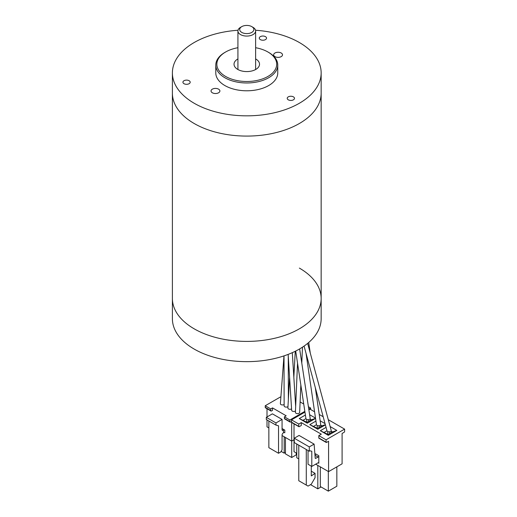 <?xml version="1.0" encoding="UTF-8"?>
<svg xmlns="http://www.w3.org/2000/svg" width="517" height="517" viewBox="0 0 517 517"><rect width="100%" height="100%" fill="white"/><g stroke="black" fill="none" stroke-linecap="round" stroke-linejoin="round"><path stroke-width="0.78" d="M238.007 30.251A74.377 42.943 0 0 0 172.394 72.897L172.394 93.138A74.377 42.943 0 0 0 194.179 123.505A74.377 42.943 180 0 1 172.394 93.138L172.394 298.464A74.377 42.943 0 0 0 194.179 328.825A74.377 42.943 0 0 0 275.238 338.137A74.377 42.943 0 0 0 321.154 298.464A74.377 42.943 0 0 0 299.369 268.097M194.179 349.072A74.377 42.943 0 0 0 275.238 358.378A74.377 42.943 0 0 0 321.154 318.705L321.154 298.464A74.377 42.943 0 0 1 275.238 338.137A74.377 42.943 0 0 1 194.179 328.825A74.377 42.943 0 0 1 172.394 298.464L172.394 318.705A74.377 42.943 0 0 0 194.179 349.072M315.312 387.621L320.689 424.444A2.126 1.228 180 0 1 319.467 425.659A2.126 1.228 180 0 1 317.07 425.413A2.126 1.228 180 0 1 316.456 424.651L306.038 353.331M299.64 348.91L310.168 418.369A2.126 1.228 180 0 1 308.953 419.584A2.126 1.228 180 0 1 306.549 419.339A2.126 1.228 180 0 1 305.935 418.583L295.698 351.049M291.569 408.902A2.126 1.228 180 0 1 288.518 408.934A2.126 1.228 180 0 1 287.898 408.023L289.585 377.248M287.975 406.621A2.126 1.228 180 0 1 284.764 406.763A2.126 1.228 180 0 1 284.137 405.897L284.014 355.877M300.842 384.978L299.66 412.43A2.126 1.228 180 0 1 298.322 413.542A2.126 1.228 180 0 1 296.034 413.27A2.126 1.228 180 0 1 295.407 412.372L297.534 363.141M295.472 410.976A2.126 1.228 180 0 1 292.273 411.099A2.126 1.228 180 0 1 291.653 410.278L288.15 354.391M307.647 343.378L331.19 430.428A2.126 1.228 180 0 1 330.053 431.714A2.126 1.228 180 0 1 327.591 431.488A2.126 1.228 180 0 1 326.99 430.81L304.074 346.086M284.137 404.514A2.126 1.228 180 0 1 281.002 404.591A2.126 1.228 180 0 1 280.382 403.674L283.982 355.89M336.838 466.857L336.838 486.232L328.327 491.15L320.307 486.523L320.307 466.857M328.327 471.485L328.327 491.15M298.774 424.056L298.774 426.37A0.711 0.407 120 0 0 299.272 426.661L301.275 425.504L301.275 422.615L298.774 424.056L291.51 419.862L291.51 422.176A0.711 0.407 -60 0 0 291.659 422.505L298.916 426.693M326.072 439.818L326.072 442.132A0.711 0.407 120 0 0 326.57 442.423L328.573 441.266L328.573 471.627L342.099 463.82L342.099 433.459L344.102 432.302A0.711 0.407 120 0 0 344.606 431.43L344.606 429.116L326.072 439.818L318.808 435.624L318.808 437.938A0.711 0.407 120 0 0 318.957 438.261L326.214 442.455M308.875 409.839L310.045 409.167L314.575 411.784M319.235 414.472L323.19 416.754M328.289 419.701L344.606 429.116M318.808 435.624L321.309 434.183L301.275 422.615M308.604 419.662L308.604 421.42M306.723 419.429L306.723 422.143M305.398 415.028L299.272 418.563L307.04 422.324L310.478 420.334L310.478 419.248L310.478 420.334L311.421 419.791L309.993 418.97M315.538 418.369L311.421 419.791M315.499 418.098L309.612 414.705M299.272 418.563L307.285 423.19L315.544 418.421M307.04 422.324L307.285 423.19M303.279 420.153L305.941 418.615M317.806 465.41L317.806 488.836L310.543 484.642M321.063 486.956L317.806 488.836M315.932 421.09L309.793 424.638L317.554 428.399L320.999 426.409L320.999 425.323L320.999 426.409L321.936 425.866L320.514 425.045M319.118 425.73L319.118 427.494M317.244 425.504L317.244 428.218M325.335 424.69L321.936 425.866M325.044 423.61L320.152 420.786M309.793 424.638L317.806 429.265L325.387 424.884M317.554 428.399L317.806 429.265M313.8 426.228L316.462 424.69M326.065 427.385L320.307 430.713L328.075 434.467L328.327 435.333L336.838 430.422L330.143 426.551M320.307 430.713L328.327 435.333M304.952 412.101L291.51 419.862M324.314 432.302L326.977 430.764M327.759 431.579L327.759 434.286M329.639 431.805L329.639 433.563M331.52 431.398L331.52 432.483L332.457 431.941L331.035 431.12M336.838 430.422L332.457 431.941M331.52 432.483L328.075 434.467M328.573 471.627L315.674 464.182M296.771 453.267L294.011 451.677L294.011 423.862M309.289 446.901L309.289 451.244L294.263 442.565L294.263 438.229L309.289 446.901L314.11 444.122L299.084 435.443L294.263 438.229M296.771 444.013L296.771 457.752L298.774 458.909M311.292 466.134L311.292 475.911L315.053 473.365L315.053 477.702L311.292 484.209L308.042 486.09L298.774 480.739L308.042 486.09M306.284 485.075L306.284 449.506M298.774 445.169L298.774 480.739M318.058 462.812L318.808 463.245A1.06 0.614 120 0 0 318.588 462.754A1.06 0.614 120 0 0 318.058 462.812L311.796 466.424L308.042 464.253L308.042 450.52M311.796 466.424L311.796 451.244L310.045 450.811L309.289 451.244M311.292 471.194L315.053 473.365M314.11 444.122L315.221 458.133A0.711 0.407 120 0 0 315.719 458.372L318.058 457.028A1.06 0.614 120 0 0 318.808 455.723L315.551 453.842A1.06 0.614 -60 0 1 314.976 455.025M315.719 458.372L315.215 458.081M318.808 463.245L318.808 455.723M284.415 416.825L289.901 419.991L289.901 421.581A1.06 0.614 120 0 0 290.121 422.066L284.634 418.899A1.06 0.614 -60 0 1 284.415 418.415L284.415 416.825L286.192 415.797L272.517 407.9L270.74 408.928L270.74 410.517L265.234 407.338A1.06 0.614 -60 0 0 265.454 407.823L270.96 411.009A1.06 0.614 -60 0 1 270.74 410.517M272.517 407.9L272.517 410.362L271.49 410.957A1.06 0.614 -60 0 1 270.96 411.009M270.74 408.928L265.234 405.748L265.234 407.338M295.207 399.111L295.963 399.551M300.112 401.942L303.731 404.029M308.403 406.73L310.633 408.016L310.633 409.509M289.901 419.991L304.843 411.364M308.765 409.102L310.633 408.016M265.234 405.748L280.912 396.694M290.121 422.066A1.06 0.614 120 0 0 290.651 422.014L291.51 421.517M291.704 441.072L291.704 457.5L285.442 453.887L285.442 437.485M296.209 452.944L296.209 454.895L291.704 457.5M284.188 436.762L284.188 453.163L281.132 451.399M285.442 452.44L284.188 453.163M282.935 430.054L282.935 430.415M294.011 439.741L291.678 441.085L282.062 435.534M268.859 427.914L267.011 426.848L267.011 419.927M283.562 432.755L283.316 432.897A1.771 1.021 120 0 0 282.062 435.068L282.062 449.79L280.809 451.955L278.527 453.273L278.527 425.801L275.975 425.103L275.975 422.938L282.062 419.423L282.062 429.543A1.771 1.021 120 0 0 283.316 430.267L283.562 432.755A0.885 0.511 180 0 1 284.815 432.755L284.815 430.125A0.885 0.511 0 0 0 283.562 430.125M284.815 430.125L282.062 428.535M278.527 453.273L268.859 447.69L268.859 421M275.975 425.103L266.307 419.526L266.307 417.355L275.975 422.938M282.062 419.423L272.394 413.839L266.307 417.355M291.678 441.085L291.678 422.518M267.011 416.954L267.011 408.727M194.179 123.505A74.377 42.943 0 0 0 275.238 132.811A74.377 42.943 0 0 0 321.154 93.138A74.377 42.943 180 0 1 275.238 132.811A74.377 42.943 180 0 1 194.179 123.505M253.033 27.349L253.033 27.349A8.854 5.112 180 0 1 255.631 30.962A8.854 5.112 180 0 1 250.163 35.686A8.854 5.112 180 0 1 240.515 34.574A8.854 5.112 180 0 1 237.923 30.962A8.854 5.112 180 0 1 240.515 27.349L241.769 26.626A7.083 4.091 0 0 0 241.769 32.409A7.083 4.091 0 0 0 251.785 32.409A7.083 4.091 0 0 0 251.785 26.626L253.033 27.349L251.785 26.626A7.083 4.091 0 0 0 241.769 26.626M293.417 96.86A3.632 2.094 0 0 0 289.462 96.408A3.632 2.094 0 0 0 287.219 98.34A3.632 2.094 0 0 0 288.286 99.826A3.632 2.094 0 0 0 292.241 100.279A3.632 2.094 0 0 0 294.483 98.34A3.632 2.094 0 0 0 293.417 96.86M281.209 53.012A4.427 2.559 0 0 0 276.388 52.456A4.427 2.559 0 0 0 273.655 54.821A4.427 2.559 0 0 0 274.947 56.631A4.427 2.559 0 0 0 279.775 57.18A4.427 2.559 0 0 0 282.508 54.821A4.427 2.559 0 0 0 281.209 53.012M218.601 89.163A4.427 2.559 0 0 0 213.773 88.607A4.427 2.559 0 0 0 211.039 90.966A4.427 2.559 0 0 0 212.338 92.776A4.427 2.559 0 0 0 217.166 93.331A4.427 2.559 0 0 0 219.899 90.966A4.427 2.559 0 0 0 218.601 89.163M265.473 36.649A3.632 2.094 0 0 0 261.518 36.196A3.632 2.094 0 0 0 259.275 38.129A3.632 2.094 0 0 0 260.342 39.615A3.632 2.094 0 0 0 264.297 40.068A3.632 2.094 0 0 0 266.539 38.129A3.632 2.094 0 0 0 265.473 36.649M189.132 80.73A3.632 2.094 0 0 0 185.176 80.271A3.632 2.094 0 0 0 182.934 82.209A3.632 2.094 0 0 0 183.994 83.689A3.632 2.094 0 0 0 187.955 84.148A3.632 2.094 0 0 0 190.191 82.209A3.632 2.094 0 0 0 189.132 80.73M172.394 72.897A74.377 42.943 0 0 0 194.179 103.258A74.377 42.943 0 0 0 275.238 112.57A74.377 42.943 0 0 0 321.154 72.897A74.377 42.943 0 0 0 299.369 42.53A74.377 42.943 0 0 0 255.547 30.251M268.691 52.437L268.691 52.437A30.988 17.895 180 0 1 277.765 65.084A30.988 17.895 180 0 1 258.636 81.615A30.988 17.895 180 0 1 224.863 77.737A30.988 17.895 180 0 1 215.783 65.084A30.988 17.895 180 0 1 224.863 52.437L225.612 52.004A29.928 17.281 0 0 0 225.612 76.438A29.928 17.281 0 0 0 267.935 76.438A29.928 17.281 0 0 0 267.935 52.004L268.691 52.437L267.935 52.004A29.928 17.281 0 0 0 255.631 47.713M215.783 65.084L215.783 72.897A30.988 17.895 0 0 0 224.863 85.544A30.988 17.895 0 0 0 258.636 89.428A30.988 17.895 0 0 0 277.765 72.897L277.765 65.084M237.923 58.925A12.751 7.361 0 0 0 234.027 64.218A12.751 7.361 0 0 0 237.762 69.427A12.751 7.361 0 0 0 251.656 71.023A12.751 7.361 0 0 0 259.528 64.218A12.751 7.361 0 0 0 255.792 59.016A12.751 7.361 0 0 0 255.631 58.925M237.923 47.713A29.928 17.281 0 0 0 225.612 52.004M298.774 426.37L291.51 422.176M326.072 442.132L318.808 437.938M318.058 457.028L314.995 455.257M289.901 421.581L284.415 418.415M308.714 342.48L310.258 353.04M295.259 351.269L293.837 377.242M288.266 356.194L288.37 399.344M302.477 347.166L301.786 363.063M292.299 352.665L295.666 406.433M321.154 72.897L321.154 298.464M255.631 30.962L255.631 69.517M237.923 30.962L237.923 69.517"/></g></svg>
